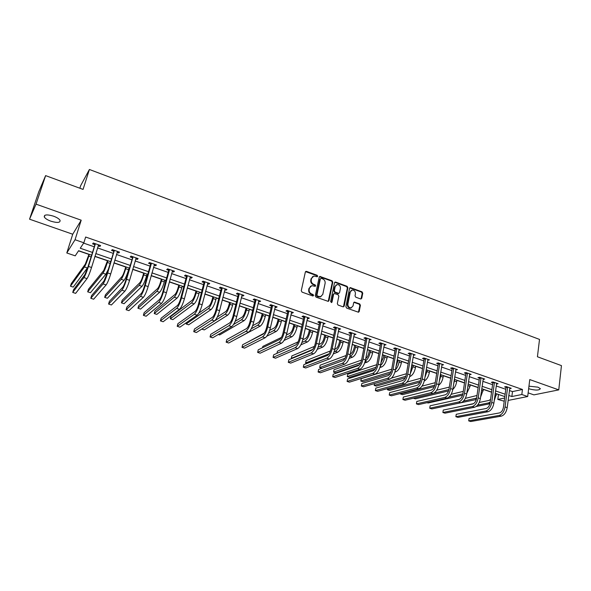 <?xml version="1.0" encoding="UTF-8"?>
<svg xmlns="http://www.w3.org/2000/svg" width="591" height="591" viewBox="0 0 591 591"><rect width="100%" height="100%" fill="white"/><g stroke="black" fill="none" stroke-linecap="round" stroke-linejoin="round"><path stroke-width="0.89" d="M317.685 276.248L317.145 275.273L306.574 271.38L305.348 272.037L301.27 290.72L302.053 292.124L312.742 295.951L313.599 295.478L313.053 294.495L311.679 294C309.773 293.099 308.945 291.607 309.182 289.516L309.521 287.957L311.804 285.652L315.151 286.332L315.653 285.822L315.106 284.847L313.74 284.352C311.849 283.444 311.021 281.959 311.258 279.883L311.59 278.331L313.814 276.063L317.204 276.743L317.685 276.248M317.108 276.758L316.658 275.569L305.54 271.631L306.042 271.335M313.001 295.995L312.558 294.769L311.184 294.274L311.679 294M315.062 286.34L314.619 285.128L313.245 284.633L313.74 284.352M528.657 388.627L529.492 388.959C535.756 390.511 539.369 390.4 540.337 388.634L537.973 387.164L528.96 386.174M53.478 216.158C46.985 214.274 43.926 214.563 44.303 217.015C45.263 218.537 47.472 219.933 50.922 221.204C57.357 223.066 60.393 222.777 60.053 220.332C59.115 218.833 56.921 217.436 53.478 216.158M360.613 298.95L361.766 298.285L362.756 293.166L362.002 291.806L350.249 287.603L349.562 288.312L345.898 306.729L346.666 308.11L358.493 312.233L359.21 311.509L360.414 305.259L359.66 303.892L354.364 302.09L353.654 302.814L353.049 305.916L351.135 307.859C348.919 307.741 347.833 306.47 347.885 304.055L350.286 291.932L352.133 290.033C354.364 290.122 355.457 291.385 355.42 293.816L355.028 295.825L355.789 297.192L360.613 298.95M509.412 390.533L512.493 391.597L522.451 389.476L521.823 394.5L527.689 396.531L508.134 400.439M45.618 175.616L36.036 204.146L29.55 219.195L38.755 191.839L45.618 175.616L83.058 189.408L89.404 169.477L539.517 339.419L537.426 356.765L561.45 365.615L558.761 389.883L529.765 379.577L527.689 396.531M29.55 219.195L72.73 234.235L81.203 220.192L36.036 204.146M81.203 220.192L75.05 239.747L83.856 242.798L80.25 248.235L92.381 252.401M522.451 389.476L85.643 237.028L83.856 242.798M332.792 282.143L332.031 280.762L319.923 276.44L319.229 277.149L315.284 295.744L316.067 297.147L328.249 301.388L328.98 300.656L332.792 282.143L332.29 282.424L331.521 281.043L319.435 276.728L319.923 276.44M335.688 282.106L347.116 286.317L347.877 287.691L344.198 306.123L343.016 306.803L338.089 305.037L337.321 303.656L338.85 296.128L338.082 294.746L334.329 293.513L333.62 294.237L332.016 302.082L331.507 302.592L330.635 301.587L334.506 282.771L335.688 282.106L335.178 282.387L346.599 286.591L347.116 286.317M528.14 392.86L533.909 394.869L558.761 389.883M89.404 169.477L80.686 185.611L79.851 188.226M83.634 243.123L94.117 246.75M97.508 247.925L113.066 253.31M116.479 254.492L131.719 259.774M135.147 260.956L150.077 266.127M153.527 267.324L168.162 272.385M171.619 273.589L185.966 278.553M189.445 279.757L203.503 284.626M206.99 285.83L220.775 290.602M224.277 291.814L237.789 296.497M241.305 297.709L254.551 302.296M258.075 303.515L271.07 308.014M274.601 309.241L287.344 313.651M290.89 314.877L303.382 319.199M306.936 320.433L319.192 324.673M322.752 325.907L334.772 330.074M338.348 331.307L350.138 335.392M353.714 336.626L365.282 340.63M368.873 341.871L380.22 345.801M383.81 347.05L394.943 350.899M398.541 352.147L409.467 355.93M413.072 357.178L423.791 360.887M427.404 362.135L437.924 365.785M441.536 367.033L451.864 370.609M455.484 371.857L465.619 375.366M469.239 376.622L479.183 380.065M482.81 381.321L492.576 384.704M496.204 385.96L505.785 389.277M98.15 245.819L99.945 246.44L100.603 245.546L93.252 242.99L92.617 243.898L94.604 244.585M117.099 252.394L118.791 252.985L119.5 252.113L112.268 249.601L111.581 250.481L113.538 251.16M135.745 258.865L137.348 259.427L138.109 258.585L130.988 256.11L130.249 256.959L132.17 257.624M154.103 265.241L155.61 265.765L156.43 264.953L149.412 262.515L148.622 263.335L150.52 264M172.18 271.52L173.599 272.008L174.463 271.225L167.563 268.824L166.714 269.622L168.583 270.272M189.984 277.696L191.314 278.162L192.223 277.401L185.426 275.037L184.532 275.805L186.372 276.44M207.515 283.783L208.756 284.219L209.716 283.481L203.023 281.153L202.078 281.9L203.888 282.528M224.779 289.782L225.939 290.181L226.944 289.464L220.354 287.174L219.364 287.898L221.145 288.519M241.793 295.685L242.871 296.061L243.92 295.367L237.419 293.106L236.385 293.808L238.143 294.421M258.548 301.506L259.545 301.846L260.638 301.181L254.241 298.957L253.162 299.63L254.891 300.235M275.059 307.231L275.982 307.556L277.113 306.906L270.804 304.712L269.688 305.37L271.395 305.961M291.326 312.883L292.176 313.178L293.35 312.55L287.13 310.393L285.978 311.021L287.654 311.605M307.364 318.453L308.133 318.719L309.352 318.113L303.22 315.986L302.023 316.599L303.678 317.175M323.166 323.934L325.116 323.595L319.081 321.497L317.84 322.088L319.472 322.656M338.739 329.342L340.66 329.002L334.713 326.934L333.435 327.503L335.045 328.064M354.098 334.676L355.989 334.329L350.116 332.29L348.808 332.836L350.397 333.39M369.235 339.928L371.096 339.581L365.304 337.572L363.967 338.104L365.526 338.643M384.157 345.114L385.989 344.76L380.286 342.773L378.905 343.29L380.449 343.822M398.881 350.219L400.683 349.865L395.054 347.907L393.643 348.402L395.165 348.934M413.397 355.265L415.17 354.903L409.622 352.975L408.174 353.448L409.681 353.972M427.714 360.229L429.458 359.867L423.983 357.969L422.513 358.427L423.991 358.944M441.832 365.135L443.553 364.765L438.153 362.889L436.653 363.339L438.108 363.842M455.764 369.973L457.456 369.604L452.13 367.75L450.601 368.178L452.041 368.681M469.513 374.746L471.175 374.369L465.915 372.544L464.363 372.958L465.782 373.453M483.069 379.452L484.709 379.075L479.523 377.272L477.942 377.671L479.338 378.159M496.455 384.091L498.065 383.722L492.946 381.941L491.335 382.318L492.724 382.798M509.664 388.649L511.245 388.302L506.192 386.544L504.559 386.913L505.926 387.386M78.522 250.85L88.96 254.425M94.907 256.457L107.473 260.764M113.96 262.98L125.713 267.006M132.716 269.4L143.672 273.153M147.026 274.298L147.713 274.534M151.178 275.716L161.365 279.203M164.734 280.363L165.879 280.747M169.351 281.944L178.792 285.172M182.176 286.332L183.757 286.871M187.251 288.068L195.961 291.045M199.352 292.213L201.368 292.9M204.87 294.096L212.878 296.837M216.284 298.004L218.714 298.839M222.231 300.043L229.544 302.548M232.965 303.715L235.802 304.683M239.325 305.894L245.974 308.17M249.409 309.344L252.63 310.445M256.169 311.656L262.168 313.71M265.61 314.892L269.215 316.126M272.769 317.337L278.132 319.177M281.582 320.359L285.556 321.718M289.117 322.937L293.875 324.562M297.332 325.744L301.661 327.229M305.229 328.448L309.389 329.874M312.853 331.063L317.53 332.659M321.105 333.885L324.688 335.112M328.16 336.301L333.176 338.015M336.759 339.241L339.773 340.276M343.26 341.465L348.594 343.297M352.192 344.523L354.652 345.366M358.146 346.562L363.797 348.498M367.403 349.732L369.331 350.389M372.825 351.586L378.787 353.632M382.399 354.866L383.81 355.346M387.312 356.543L393.569 358.685M397.182 359.926L398.09 360.237M401.599 361.433L408.152 363.679M411.764 364.913L412.178 365.061M415.695 366.257L422.528 368.599M429.598 371.022L436.705 373.453M443.324 375.721L450.697 378.24M456.865 380.353L464.496 382.968M470.229 384.926L478.112 387.622M483.423 389.447L491.549 392.225M496.447 393.902L498.73 394.529M504.219 401.223L497.814 399.427L504.64 398.024M498.457 394.589L497.814 399.427M91.546 255.127L78.618 250.702L75.22 255.844L66.798 252.978L75.05 239.747M72.73 234.235L66.798 252.978M508.777 395.482L511.865 396.539L521.823 394.5M95.786 253.576L111.389 258.932M114.809 260.114L130.094 265.366M133.536 266.548L148.518 271.69M151.968 272.879L166.647 277.925M170.119 279.115L184.503 284.057M187.99 285.254L202.092 290.1M205.587 291.304L219.409 296.054M222.925 297.258L236.474 301.912M239.998 303.124L253.28 307.689M256.819 308.908L269.843 313.378M273.389 314.597L286.162 318.985M289.716 320.211L302.245 324.511M305.806 325.737L318.091 329.963M321.667 331.189L333.716 335.326M337.298 336.56L349.118 340.623M352.709 341.857L364.3 345.838M367.898 347.072L379.274 350.98M382.872 352.221L394.034 356.055M397.64 357.296L408.595 361.057M412.208 362.298L422.957 365.992M426.569 367.233L437.118 370.86M440.738 372.101L451.088 375.662M454.715 376.903L464.873 380.397M468.5 381.646L478.474 385.066M482.108 386.315L491.897 389.683M495.531 390.932L505.135 394.234M504.825 396.62L495.206 393.325M491.564 392.077L481.768 388.723M478.134 387.482L468.153 384.061M464.519 382.82L454.346 379.341M450.719 378.092L440.354 374.546M436.727 373.305L426.17 369.693M422.55 368.452L411.794 364.765M408.174 363.531L397.211 359.779M393.599 358.538L382.421 354.711M378.816 353.477L367.425 349.577M363.827 348.35L352.221 344.376M348.624 343.142L336.789 339.094M333.206 337.86L321.142 333.73M317.559 332.511L305.259 328.293M301.691 327.074L289.147 322.782M285.593 321.563L272.798 317.182M269.252 315.971L256.206 311.501M252.667 310.29L239.362 305.739M235.839 304.528L222.268 299.881M218.751 298.677L204.914 293.941M201.413 292.744L187.288 287.906M183.801 286.709L169.395 281.781M165.916 280.592L151.222 275.561M147.757 274.372L132.761 269.237M129.318 268.063L114.011 262.818M110.583 261.643L94.959 256.295M512.493 391.597L511.865 396.539M99.945 246.44L100.256 245.428M118.791 252.985L119.094 251.973M137.348 259.427L137.637 258.422M155.61 265.765L155.891 264.768M173.599 272.008L173.872 271.018M191.314 278.162L191.573 277.172M208.756 284.219L209.007 283.229M225.939 290.181L226.183 289.206M242.871 296.061L243.1 295.086M259.545 301.846L259.774 300.878M275.982 307.556L276.196 306.589M292.176 313.178L292.382 312.218M308.133 318.719L308.339 317.766M323.868 324.178L324.06 323.233M339.374 329.564L339.566 328.618M354.666 334.868L354.844 333.93M369.737 340.106L369.914 339.168M384.601 345.262L384.771 344.331M399.257 350.352L399.42 349.429M413.715 355.376L413.87 354.452M427.973 360.325L428.12 359.409M442.038 365.208L442.179 364.292M455.912 370.025L456.053 369.116M469.601 374.775L469.727 373.918M483.113 379.466L483.209 378.757M312.698 276.558L311.59 278.331M313.245 284.633C311.361 283.732 310.534 282.239 310.77 280.171L311.102 278.627M310.681 286.125L309.521 287.957M311.184 294.274C309.285 293.372 308.458 291.88 308.694 289.797L309.034 288.238M328.227 301.388L332.29 282.424M321.216 278.324L320.374 278.789L316.924 295.101L317.47 296.084L320.477 296.748L322.782 294.421L325.116 283.288C325.338 281.227 324.518 279.75 322.649 278.849L321.216 278.324M321.053 296.586L318.416 296.867L316.975 296.35L316.429 295.374L319.879 279.07M343.43 306.855L347.36 287.965L346.599 286.591M333.871 293.757L333.11 294.503L331.507 302.341L332.016 302.082M340.423 288.371C340.46 285.911 339.345 284.64 337.069 284.559L335.215 286.465L334.336 290.742L335.104 292.124L338.85 293.358L339.552 292.641L340.423 288.371M336.153 284.951L335.215 286.465M338.791 293.395L337.86 293.579L334.595 292.39L333.826 291.008L334.705 286.738M335.178 282.387L334.713 282.335M351.253 290.388L350.286 291.932M351.475 307.778L350.603 308.11C348.395 307.985 347.309 306.722 347.36 304.306L349.761 292.198M358.419 312.24L359.882 305.51L359.121 304.143L353.891 302.341M360.998 299.009L362.217 293.431L361.463 292.072L349.776 287.869M89.012 254.263L85.281 264.184L71.26 283.599L70.455 286.199L84.424 266.969C85.651 264.99 87.099 261.37 88.783 256.117L89.322 254.366M70.455 286.199L73.232 287.108L87.808 267.339M95.247 243.684L87.83 267.28L84.831 274.697L73.572 289.693L72.723 292.427L83.944 277.585C85.215 275.598 86.714 271.882 88.451 266.445L95.291 244.09M72.723 292.427L75.641 293.372L87.032 278.612C88.318 276.632 89.817 272.924 91.546 267.487L98.616 244.851M94.656 244.999L94.479 243.418M98.719 244.888L98.283 245.398M107.525 260.601L103.765 270.427L88.465 289.243L87.682 291.828L102.937 273.197C104.26 271.269 105.737 267.693 107.377 262.47L107.894 260.727M87.682 291.828L90.423 292.722L105.878 274.187L108.279 269.393M125.757 266.844L124.982 269.518C123.918 272.961 122.921 275.317 121.975 276.581L105.434 294.806L104.673 297.376L121.177 279.336C122.588 277.452 124.088 273.914 125.691 268.728L126.193 266.992M104.673 297.376L107.37 298.256L124.073 280.311C125.499 278.435 127.006 274.904 128.594 269.718L129.097 267.982M114.233 250.281L106.986 273.729L103.935 281.065L91.605 295.566L90.785 298.285L103.078 283.939C104.437 282.003 105.966 278.331 107.658 272.924L114.277 250.687M90.785 298.285L93.659 299.216L106.114 284.943C107.496 283.015 109.025 279.351 110.709 273.951L117.55 251.434M113.583 251.567L113.406 249.993M132.916 256.782L125.839 280.082C124.738 283.65 123.704 286.066 122.729 287.329L109.372 301.351L108.581 304.055L121.901 290.188C123.364 288.305 124.923 284.67 126.57 279.299L132.968 257.188M108.581 304.055L111.411 304.971L124.893 291.178C126.371 289.302 127.929 285.682 129.569 280.311L136.189 257.912M132.221 258.031L132.037 256.472M143.716 272.99L142.963 275.65C141.929 279.078 140.909 281.405 139.912 282.638L122.16 300.287L121.421 302.843L139.136 285.379C140.636 283.54 142.165 280.045 143.724 274.889L144.211 273.16M121.421 302.843L124.088 303.715L141.988 286.34C143.502 284.507 145.031 281.013 146.59 275.864L147.07 274.135M161.409 279.048L160.678 281.693C159.666 285.098 158.632 287.403 157.575 288.6L138.656 305.695L137.939 308.243L156.829 291.333C158.41 289.538 159.962 286.081 161.483 280.954L161.956 279.233M137.939 308.243L140.569 309.1L159.636 292.279C161.232 290.491 162.791 287.041 164.305 281.914L164.778 280.2M178.829 285.01L178.127 287.647C177.137 291.031 176.088 293.313 174.98 294.481L154.931 311.029L154.236 313.562L174.256 297.192C175.919 295.448 177.492 292.028 178.984 286.93L179.435 285.217M154.236 313.562L156.822 314.405L177.027 298.13C178.704 296.387 180.277 292.973 181.762 287.876L182.213 286.17M151.318 263.172L150.565 264.399L144.396 286.332C143.325 289.878 142.276 292.264 141.242 293.498L126.88 307.054L126.112 309.743L140.436 296.342C141.995 294.503 143.576 290.92 145.187 285.579L151.37 263.579M126.112 309.743L128.904 310.644L143.384 297.317C144.95 295.493 146.538 291.91 148.142 286.576L154.532 264.295M150.565 264.399L150.373 262.847M169.432 269.474L168.634 270.671L162.665 292.486C161.624 296.01 160.56 298.374 159.459 299.571L144.138 312.669L143.391 315.343L158.684 302.4C160.331 300.612 161.934 297.066 163.508 291.755L169.484 269.873M143.391 315.343L146.14 316.237L161.587 303.36C163.242 301.58 164.852 298.041 166.418 292.737L172.602 270.575M168.634 270.671L168.435 269.127M187.273 275.672L186.424 276.839L180.661 298.544C179.642 302.053 178.556 304.387 177.403 305.554L161.144 318.209L160.42 320.869L176.657 308.369C178.386 306.626 180.019 303.117 181.548 297.842L187.317 276.071M160.42 320.869L163.131 321.748L179.509 309.315C181.252 307.579 182.885 304.077 184.414 298.802L190.391 276.758M186.424 276.839L186.224 275.31M195.998 290.89L195.318 293.513C194.35 296.874 193.294 299.127 192.127 300.272L170.976 316.288L170.304 318.808L191.425 302.976C193.168 301.27 194.764 297.886 196.219 292.818L196.663 291.112M170.304 318.808L172.86 319.642L194.151 303.892C195.909 302.193 197.512 298.817 198.953 293.749L199.396 292.05M204.833 281.781L203.939 282.919L198.377 304.513C197.387 307.992 196.286 310.305 195.074 311.442L177.906 323.661L177.204 326.313L194.35 314.242C196.168 312.543 197.822 309.071 199.315 303.833L204.892 282.18M177.204 326.313L179.878 327.178L197.165 315.173C198.99 313.481 200.645 310.024 202.137 304.779L207.906 282.853M203.939 282.919L203.74 281.397M212.915 296.682L212.258 299.29C211.312 302.636 210.241 304.867 209.029 305.975L198.842 313.082M186.527 322.56L186.15 323.986L188.677 324.814L211.031 309.573C212.863 307.918 214.489 304.572 215.9 299.541L216.328 297.849M186.15 323.986L208.342 308.665C210.167 307.002 211.785 303.656 213.203 298.618L213.632 296.926M222.142 287.795L221.197 288.91L215.826 310.386C214.858 313.851 213.743 316.133 212.479 317.241L194.432 329.047L193.752 331.677L211.777 320.026C213.676 318.372 215.353 314.944 216.808 309.728L222.194 288.186M193.752 331.677L196.382 332.534L214.548 320.943C216.454 319.303 218.138 315.875 219.586 310.667L225.164 288.851M221.197 288.91L220.997 287.396M229.589 302.385L228.946 304.986C228.03 308.31 226.937 310.519 225.681 311.605L217.325 316.99M230.35 302.651L229.936 304.335C228.554 309.344 226.914 312.654 225.023 314.279L201.79 329.091L204.279 329.904L227.668 315.166C229.574 313.555 231.214 310.245 232.595 305.244L233.009 303.56M239.185 293.72L238.203 294.806L233.009 316.178C232.064 319.62 230.933 321.881 229.618 322.959L210.721 334.351L210.064 336.973L228.946 325.722C230.918 324.119 232.618 320.721 234.036 315.542L239.237 294.111M210.064 336.973L212.657 337.816L231.672 326.631C233.659 325.028 235.358 321.644 236.777 316.466L242.162 294.761M238.203 294.806L237.988 293.306M246.011 308.014L245.398 310.593C244.504 313.902 243.396 316.089 242.088 317.145L235.196 321.268M218.308 334.491L219.667 334.934L244.061 320.684C246.041 319.11 247.703 315.838 249.047 310.859L249.446 309.189M233.571 324.466L241.453 319.805C243.418 318.224 245.08 314.944 246.425 309.965L246.824 308.288M255.977 299.556L254.95 300.62L249.934 321.881C249.018 325.301 247.873 327.532 246.506 328.589L226.781 339.581L226.146 342.189L245.856 331.337C247.91 329.771 249.624 326.417 251.012 321.268L256.029 299.947M226.146 342.189L228.702 343.016L248.545 332.231C250.606 330.672 252.327 327.318 253.709 322.176L258.91 300.583M254.95 300.62L254.736 299.127M262.205 313.555L261.614 316.126C260.734 319.413 259.619 321.578 258.267 322.605L252.623 325.744M234.605 339.81L260.225 326.121C262.271 324.585 263.948 321.349 265.263 316.399L265.647 314.737M251.286 328.751L257.654 325.257C259.685 323.713 261.362 320.47 262.685 315.52L263.069 313.851M272.517 305.311L271.446 306.345L266.615 327.495C265.714 330.894 264.561 333.11 263.15 334.129L242.62 344.738L242.007 347.331L262.515 336.87C264.642 335.348 266.378 332.024 267.73 326.904L272.577 305.695M242.007 347.331L244.526 348.151L265.167 337.749C267.302 336.235 269.045 332.918 270.39 327.798L275.413 306.315M271.446 306.345L271.232 304.867M278.169 319.022L277.593 321.578C276.736 324.851 275.613 326.986 274.209 327.99L269.673 330.339M266.785 336.22L276.152 331.477C278.272 329.985 279.964 326.779 281.25 321.859L281.619 320.204M268.528 333.228L273.618 330.628C275.724 329.128 277.415 325.914 278.701 320.994L279.078 319.332M264.14 333.206L247.932 341.997M288.822 310.977L287.714 311.989L283.045 333.029C282.173 336.412 281.006 338.599 279.543 339.596L258.237 349.82L257.646 352.406L278.937 342.322C281.131 340.837 282.89 337.55 284.205 332.46L288.873 311.361M257.646 352.406L260.136 353.211L281.545 343.186C283.754 341.709 285.512 338.429 286.827 333.339L291.673 311.967M287.714 311.989L287.492 310.519M293.904 324.407L293.35 326.956C292.515 330.206 291.378 332.319 289.93 333.302L286.391 335.016M284.057 340.446L291.865 336.767C294.037 335.304 295.759 332.135 297.007 327.244L297.362 325.589M285.394 337.816L289.361 335.924C291.526 334.462 293.239 331.278 294.495 326.387L294.857 324.732M281.405 337.424L262.84 346.4L262.522 347.767M304.882 316.562L303.737 317.552L299.238 338.488C298.389 341.849 297.207 344.014 295.699 344.981L273.648 354.836L273.072 357.407L295.116 347.693C297.376 346.245 299.157 342.994 300.442 337.934L304.941 316.946M273.072 357.407L275.524 358.205L297.687 348.55C299.962 347.109 301.735 343.859 303.02 338.806L307.697 317.537M303.737 317.552L303.515 316.089M309.418 329.719L308.886 332.253C308.066 335.489 306.921 337.579 305.436 338.54L302.799 339.729M300.834 344.849L307.35 341.975C309.588 340.556 311.324 337.409 312.543 332.548L312.89 330.908M301.92 342.462L304.882 341.147C307.113 339.722 308.842 336.575 310.068 331.706L310.415 330.059M298.115 341.849L277.445 351.187L276.965 353.352M320.714 322.065L319.532 323.033L315.202 343.859C314.368 347.198 313.171 349.347 311.62 350.293L288.844 359.786L288.282 362.342L311.058 352.99C313.385 351.579 315.18 348.358 316.436 343.327L320.773 322.442M288.282 362.342L290.706 363.125L313.592 353.832C315.934 352.428 317.729 349.215 318.977 344.184L323.491 323.033M319.532 323.033L319.31 321.578M324.718 334.957L324.2 337.476C323.403 340.689 322.243 342.765 320.721 343.703L318.918 344.464M317.241 349.333L322.62 347.116C324.917 345.728 326.668 342.617 327.865 337.779L328.197 336.146M318.15 347.146L320.182 346.296C322.479 344.9 324.223 341.79 325.419 336.944L325.759 335.311M314.449 346.356L291.873 355.915L291.341 358.345L312.705 349.421M291.341 358.345L291.88 358.515M336.323 327.495L335.104 328.433L330.93 349.155C330.118 352.48 328.914 354.6 327.318 355.523L303.833 364.662L303.294 367.21L326.771 358.205C329.172 356.831 330.982 353.647 332.201 348.646L336.382 327.865M303.294 367.21L305.68 367.986L329.268 359.033C331.677 357.666 333.487 354.489 334.713 349.488L339.057 328.441M335.104 328.433L334.875 326.993M339.803 340.12L339.308 342.632C338.532 345.831 337.358 347.885 335.791 348.793L334.772 349.2M333.331 353.869L337.675 352.177C340.039 350.832 341.805 347.752 342.965 342.943L343.29 341.317M334.1 351.837L335.274 351.372C337.631 350.02 339.389 346.932 340.564 342.115L340.881 340.49M330.458 350.914L306.101 360.584L305.599 363L329.084 353.795M305.599 363L306.965 363.443M351.711 332.844L350.456 333.76L346.437 354.378C345.639 357.681 344.427 359.779 342.787 360.68L318.615 369.478L318.098 372.012L342.263 363.347C344.723 362.017 346.548 358.863 347.744 353.883L351.771 333.213M318.098 372.012L320.455 372.773L344.73 364.167C347.198 362.837 349.022 359.69 350.212 354.718L354.401 333.775M350.456 333.76L350.227 332.327M354.681 345.218L354.201 347.715C353.448 350.891 352.266 352.923 350.662 353.81L350.367 353.92M349.118 358.419L352.531 357.178C354.947 355.863 356.728 352.812 357.865 348.025L358.176 346.415M349.776 356.521L350.16 356.38C352.576 355.058 354.349 352.007 355.494 347.22L355.804 345.602M346.163 355.486L320.159 365.186L319.665 367.595L345.026 358.272M319.665 367.595L321.844 368.304M366.878 338.111L365.593 339.012L361.714 359.527C360.946 362.808 359.72 364.891 358.043 365.763L333.206 374.229L332.703 376.748L357.54 368.422C360.059 367.122 361.899 363.997 363.066 359.055L366.937 338.488M332.703 376.748L335.031 377.501L359.963 369.227C362.49 367.934 364.337 364.817 365.497 359.875L369.53 339.035M365.593 339.012L365.356 337.587M369.36 350.241L368.895 352.724C368.274 355.501 367.225 357.444 365.748 358.56M364.64 362.977L367.181 362.106C369.656 360.82 371.444 357.806 372.559 353.049L372.855 351.438M365.208 361.167C367.543 359.638 369.212 356.668 370.217 352.251L370.513 350.64M361.603 360.067L334.033 369.737L333.553 372.131L360.643 362.771M333.553 372.131L335.769 372.855L359.35 364.787M381.83 343.312L380.515 344.191L376.785 364.603C376.031 367.868 374.797 369.929 373.084 370.779L347.604 378.92L347.116 381.424L372.596 373.416C375.174 372.153 377.028 369.065 378.166 364.145L381.889 343.681M347.116 381.424L349.414 382.17L374.99 374.214C377.575 372.951 379.437 369.87 380.567 364.957L384.453 344.221M380.515 344.191L380.279 342.78M383.832 355.198L383.389 357.666L380.951 362.859M379.902 367.521L381.631 366.967C384.157 365.718 385.967 362.726 387.053 357.998L387.334 356.395M380.449 365.57C382.517 363.753 383.951 360.968 384.741 357.208L385.029 355.605M376.777 364.647L347.73 374.229L347.272 376.607L375.972 367.284M347.272 376.607L349.451 377.324L374.975 369.109M396.576 348.439L395.231 349.296L391.648 369.604C390.91 372.855 389.661 374.893 387.91 375.721L361.81 383.544L361.345 386.041L387.445 378.351C390.075 377.117 391.951 374.059 393.059 369.168L396.642 348.808M361.345 386.041L363.605 386.773L389.809 379.134C392.446 377.908 394.323 374.849 395.423 369.966L399.161 349.34M395.231 349.296L394.995 347.929M398.12 360.089L395.977 366.804M394.921 372.057L395.889 371.769C398.467 370.55 400.284 367.587 401.348 362.881L401.621 361.286M395.46 369.774C397.241 367.846 398.437 365.29 399.065 362.106L399.346 360.51M391.715 369.198L361.256 378.661L360.813 381.032L391.035 371.791M360.813 381.032L362.97 381.734L390.223 373.482M411.122 353.499L409.74 354.334L406.298 374.539C405.581 377.767 404.325 379.784 402.537 380.589L375.832 388.11L375.381 390.592L402.087 383.212C404.776 382.008 406.66 378.979 407.746 374.118L411.188 353.861M375.381 390.592L377.612 391.316L404.414 383.98C407.11 382.791 409.002 379.762 410.08 374.908L413.67 354.378M409.74 354.334L409.511 353.004M412.208 364.913L410.863 370.269M409.703 376.57L409.955 376.497C412.584 375.307 414.417 372.374 415.451 367.698L415.717 366.11M410.265 373.785L413.471 365.341M406.438 373.726L391.471 378.107M374.517 383.589L374.184 385.398L405.854 376.282M374.184 385.398L376.312 386.093L405.182 377.863M425.468 358.486L424.057 359.306L420.748 379.407C420.046 382.621 418.783 384.615 416.958 385.398L389.668 392.616L389.233 395.083L416.529 388.006C419.27 386.839 421.169 383.84 422.225 379.001L425.527 358.848M389.233 395.083L391.434 395.8L418.827 388.767C421.575 387.607 423.474 384.608 424.53 379.777L427.98 359.358M424.057 359.306L423.828 358.013M424.272 381.018C426.776 379.592 428.475 376.74 429.369 372.448L429.627 370.875M424.885 377.59L427.411 370.114M420.94 378.218L406.977 382.074M387.593 388.582L387.393 389.713L420.437 380.744M387.393 389.713L389.499 390.4L419.876 382.237M439.615 363.399L438.175 364.204L434.998 384.209C434.319 387.4 433.048 389.38 431.186 390.141L403.328 397.063L402.907 399.523L430.773 392.734C433.565 391.597 435.478 388.627 436.505 383.818L439.682 363.76M402.907 399.523L405.079 400.225L433.04 393.48C435.84 392.358 437.754 389.388 438.781 384.586L442.09 364.263M438.175 364.204L437.953 362.948M438.655 385.266C440.893 383.596 442.378 380.885 443.102 377.139L443.346 375.573M439.32 381.143L441.159 374.82M435.242 382.68L422.018 386.122M400.528 393.466L400.439 393.975L434.791 385.184M400.439 393.975L402.515 394.655L434.319 386.588M453.57 368.252L452.108 369.035L449.057 388.944C448.392 392.121 447.114 394.079 445.222 394.818L416.81 401.452L416.404 403.897L444.824 397.396C447.668 396.295 449.588 393.347 450.593 388.568L453.637 368.614M416.81 401.452L416.404 403.897L418.554 404.599L447.055 398.142C449.906 397.041 451.834 394.101 452.832 389.329L456.016 369.102M452.108 369.035L451.886 367.816M452.832 389.358C454.797 387.563 456.067 385.029 456.651 381.771L456.887 380.205M453.6 384.29L454.73 379.466M449.337 387.098L436.727 390.2M433.602 393.288L448.938 389.587M413.419 398.216L415.37 398.851L448.539 390.924M467.341 373.039L465.848 373.808L462.93 393.613C462.273 396.775 460.987 398.711 459.067 399.435L430.122 405.781L429.731 408.218L458.682 401.998C461.578 400.927 463.507 398.009 464.489 393.259L467.407 373.394M430.122 405.781L429.731 408.218L431.851 408.906L460.891 402.73C463.787 401.658 465.723 398.755 466.698 394.005L469.756 373.881M465.848 373.808L465.634 372.618M466.801 393.31L470.03 386.337L470.251 384.785M463.255 391.382L451.155 394.286M448.916 397.137L462.879 393.894M427.057 402.67L428.076 403.003L462.539 395.231M480.926 377.76L479.404 378.513L476.612 398.223C475.977 401.363 474.676 403.284 472.726 403.985L443.265 410.065L442.888 412.488L472.364 406.542C475.297 405.492 477.24 402.611 478.2 397.883L480.993 378.114M443.265 410.065L442.888 412.488L444.979 413.168L474.536 407.258C477.476 406.224 479.427 403.335 480.38 398.615L483.305 378.587M479.404 378.513L479.198 377.353M480.594 397.115L483.445 389.299M476.996 395.482L465.324 398.378M463.455 401.119L476.634 398.068M440.517 407.066L476.331 399.509M494.335 382.421L492.783 383.153L490.109 402.767C489.488 405.891 488.188 407.797 486.201 408.477L456.237 414.291L455.883 416.699L485.854 411.018C488.838 409.999 490.796 407.14 491.727 402.441L494.401 382.776M456.237 414.291L455.883 416.699L457.944 417.372L488.003 411.735C490.988 410.723 492.946 407.864 493.877 403.165L496.684 383.241M492.783 383.153L492.576 382.03M494.202 400.75L496.462 393.754M490.567 399.398L488.823 400.476L479.264 402.449M473.613 403.616L451.361 408.396M477.631 405.123L488.491 402.922L490.198 402.116M476.176 406.505L489.917 403.749M507.558 387.024L505.992 387.733L503.429 407.258C502.823 410.361 501.515 412.245 499.506 412.917L469.055 418.458L468.707 420.866L499.173 415.443C502.195 414.454 504.16 411.617 505.076 406.94L507.625 387.371M469.055 418.458L468.707 420.866L470.746 421.523L501.286 416.145C504.322 415.155 506.288 412.333 507.196 407.657L509.878 387.829M505.992 387.733L505.785 386.64M316.658 275.569L317.145 275.273M312.558 294.769L313.053 294.495M314.619 285.128L315.106 284.847M310.77 280.171L311.258 279.883M308.694 289.797L309.182 289.516M306.086 271.675L306.574 271.38M328.47 300.922L328.98 300.656M319.938 276.78L320.44 276.485M331.521 281.043L332.031 280.762M316.429 295.374L316.924 295.101M316.975 296.35L317.47 296.084M318.416 296.867L318.911 296.601M347.36 287.965L347.877 287.691M343.674 306.374L344.198 306.123M333.11 294.503L333.62 294.237M333.826 291.008L334.336 290.742M334.595 292.39L335.104 292.124M337.86 293.579L338.377 293.313M347.36 304.306L347.885 304.055M354.29 302.393L354.822 302.141M359.121 304.143L359.66 303.892M359.882 305.51L360.414 305.259M358.671 311.752L359.21 311.509M350.204 287.92L350.729 287.647M361.463 292.072L362.002 291.806M362.217 293.431L362.756 293.166M361.227 298.544L361.766 298.285M88.783 256.117L91.014 256.886M84.424 266.969L87.409 267.974M88.451 266.445L91.546 267.487M83.944 277.585L87.032 278.612M107.377 262.47L110.059 263.387M102.937 273.197L105.878 274.187M125.691 268.728L128.594 269.718M121.177 279.336L124.073 280.311M107.658 272.924L110.709 273.951M103.078 283.939L106.114 284.943M126.57 279.299L129.569 280.311M121.901 290.188L124.893 291.178M143.724 274.889L146.59 275.864M139.136 285.379L141.988 286.34M161.483 280.954L164.305 281.914M156.829 291.333L159.636 292.279M178.984 286.93L181.762 287.876M174.256 297.192L177.027 298.13M145.187 285.579L148.142 286.576M140.436 296.342L143.384 297.317M163.508 291.755L166.418 292.737M158.684 302.4L161.587 303.36M181.548 297.842L184.414 298.802M176.657 308.369L179.509 309.315M196.219 292.818L198.953 293.749M191.425 302.976L194.151 303.892M199.315 303.833L202.137 304.779M194.35 314.242L197.165 315.173M213.203 298.618L215.9 299.541M208.342 308.665L211.031 309.573M216.808 309.728L219.586 310.667M211.777 320.026L214.548 320.943M229.936 304.335L232.595 305.244M225.023 314.279L227.668 315.166M234.036 315.542L236.777 316.466M228.946 325.722L231.672 326.631M246.425 309.965L249.047 310.859M241.453 319.805L244.061 320.684M251.012 321.268L253.709 322.176M245.856 331.337L248.545 332.231M262.685 315.52L265.263 316.399M257.654 325.257L260.225 326.121M267.73 326.904L270.39 327.798M262.515 336.87L265.167 337.749M278.701 320.994L281.25 321.859M273.618 330.628L276.152 331.477M284.205 332.46L286.827 333.339M278.937 342.322L281.545 343.186M294.495 326.387L297.007 327.244M289.361 335.924L291.865 336.767M300.442 337.934L303.02 338.806M295.116 347.693L297.687 348.55M310.068 331.706L312.543 332.548M304.882 341.147L307.35 341.975M316.436 343.327L318.977 344.184M311.058 352.99L313.592 353.832M325.419 336.944L327.865 337.779M320.182 346.296L322.62 347.116M332.201 348.646L334.713 349.488M326.771 358.205L329.268 359.033M340.564 342.115L342.965 342.943M335.274 351.372L337.675 352.177M347.744 353.883L350.212 354.718M342.263 363.347L344.73 364.167M355.494 347.22L357.865 348.025M350.16 356.38L352.531 357.178M363.066 359.055L365.497 359.875M357.54 368.422L359.963 369.227M370.217 352.251L372.559 353.049M365.142 361.419L367.181 362.106M378.166 364.145L380.567 364.957M372.596 373.416L374.99 374.214M384.741 357.208L387.053 357.998M380.22 366.494L381.631 366.967M393.059 369.168L395.423 369.966M387.445 378.351L389.809 379.134M399.065 362.106L401.348 362.881M395.083 371.495L395.889 371.769M407.746 374.118L410.08 374.908M402.087 383.212L404.414 383.98M413.205 366.93L415.451 367.698M422.225 379.001L424.53 379.777M416.529 388.006L418.827 388.767M427.153 371.695L429.369 372.448M436.505 383.818L438.781 384.586M430.773 392.734L433.04 393.48M440.916 376.393L443.102 377.139M450.593 388.568L452.832 389.329M444.824 397.396L447.055 398.142M454.494 381.032L456.651 381.771M464.489 393.259L466.698 394.005M458.682 401.998L460.891 402.73M467.924 385.62L470.03 386.337M462.265 394.101L462.805 394.278M478.2 397.883L480.38 398.615M472.364 406.542L474.536 407.258M481.554 390.274L483.231 390.85M475.467 398.541L476.486 398.881M491.727 402.441L493.877 403.165M485.854 411.018L488.003 411.735M494.999 394.869L496.255 395.298M488.491 402.922L489.991 403.424M505.076 406.94L507.196 407.657M499.173 415.443L501.286 416.145M44.303 217.015L44.879 215.272M319.975 297.014L320.477 296.748M338.34 293.624L338.85 293.358M334.728 282.313L335.193 282.062M350.603 308.11L351.135 307.859M353.935 302.296L354.364 302.09M349.813 287.832L350.249 287.603"/></g></svg>

